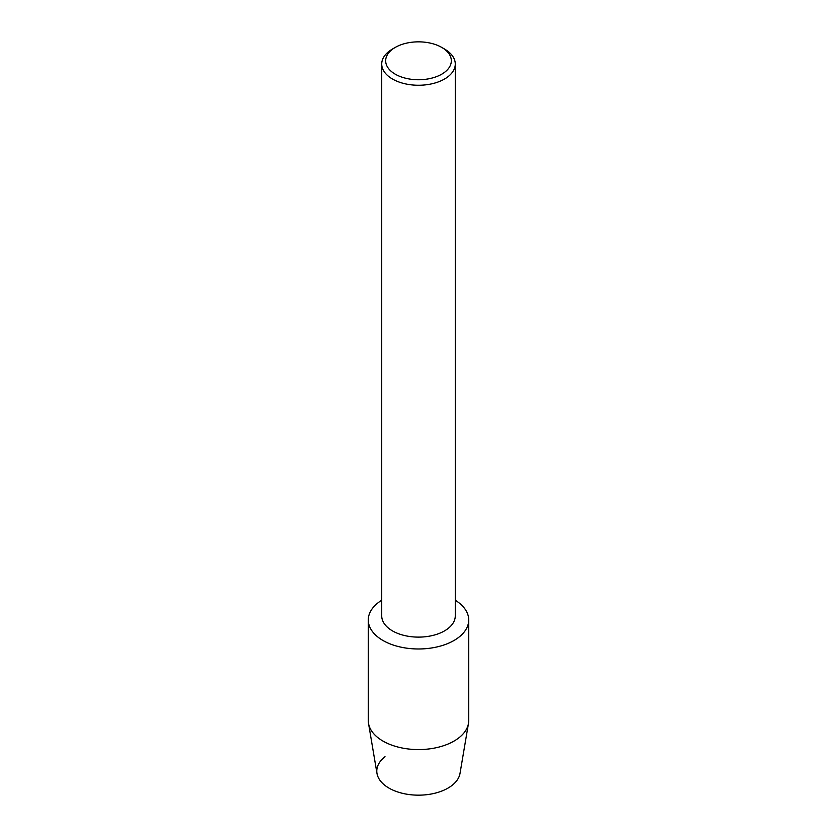 <?xml version="1.0" encoding="UTF-8"?>
<svg xmlns="http://www.w3.org/2000/svg" width="837" height="837" viewBox="0 0 837 837"><rect width="100%" height="100%" fill="white"/><g stroke="black" fill="none" stroke-linecap="round" stroke-linejoin="round"><path stroke-width="1.26" d="M468.72 619.987A50.22 28.992 180 0 1 454.01 640.483A50.22 28.992 180 0 0 455.276 600.244A50.22 28.992 180 0 1 468.72 619.987L468.72 720.584A50.22 28.992 180 0 1 468.479 723.409L460.015 773.419A41.714 24.085 180 0 1 447.994 788.109A41.714 24.085 180 0 1 391.235 789.312A41.714 24.085 180 0 1 385.02 756.721M441.706 47.395L444.499 49.017A36.776 21.228 180 0 1 455.276 64.031L455.276 615.886A36.776 21.228 180 0 1 444.499 630.899A36.776 21.228 180 0 1 404.428 635.503A36.776 21.228 180 0 1 381.724 615.886L381.724 64.031A36.776 21.228 180 0 1 392.501 49.017L395.294 47.395A32.821 18.948 180 0 1 441.706 47.395A32.821 18.948 180 0 1 441.706 74.2A32.821 18.948 180 0 1 395.294 74.2A32.821 18.948 180 0 1 395.294 47.395L392.501 49.017M454.01 640.483A50.22 28.992 180 0 1 383.639 640.86A50.22 28.992 180 0 1 381.724 600.244A50.22 28.992 180 0 0 368.28 619.987A50.22 28.992 180 0 0 399.28 646.771A50.22 28.992 180 0 0 454.01 640.483M455.276 64.031A36.776 21.228 180 0 1 444.499 79.044A36.776 21.228 180 0 1 404.428 83.637A36.776 21.228 180 0 1 381.724 64.031M468.479 723.409A50.22 28.992 180 0 1 454.01 741.09A50.22 28.992 180 0 1 401.561 747.88A50.22 28.992 180 0 1 368.521 723.409A50.22 28.992 180 0 1 368.28 720.584L368.28 619.987M447.994 788.109A41.714 24.085 180 0 1 404.428 793.758A41.714 24.085 180 0 1 376.985 773.419L368.521 723.409"/></g></svg>
